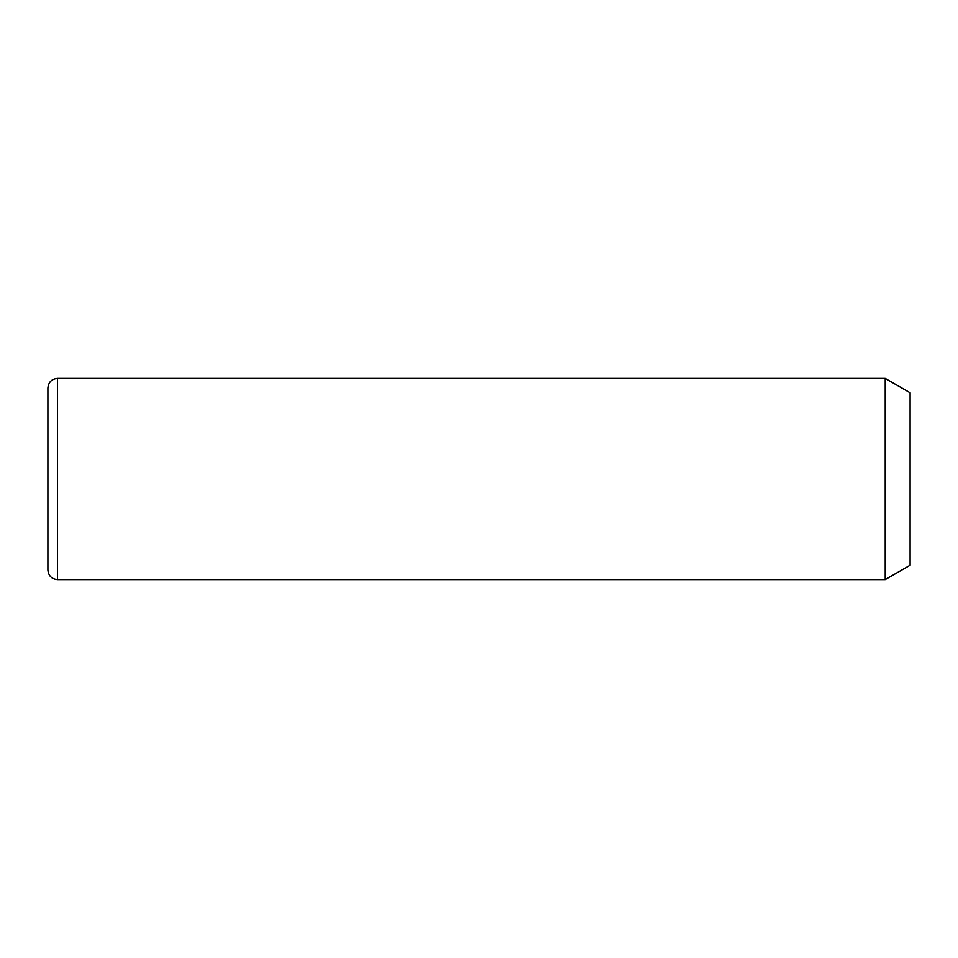 <?xml version="1.0" encoding="UTF-8"?>
<svg xmlns="http://www.w3.org/2000/svg" width="958" height="958" viewBox="0 0 958 958"><rect width="100%" height="100%" fill="white"/><g stroke="black" fill="none" stroke-linecap="round" stroke-linejoin="round"><path stroke-width="1.44" d="M885.216 378.41L910.1 392.78L910.1 565.22L885.216 579.59L885.216 378.41L57.48 378.41C51.66 378.973 48.463 382.17 47.9 387.99L47.9 570.01C48.463 575.83 51.66 579.027 57.48 579.59L57.48 378.41M885.216 579.59L57.48 579.59"/></g></svg>
